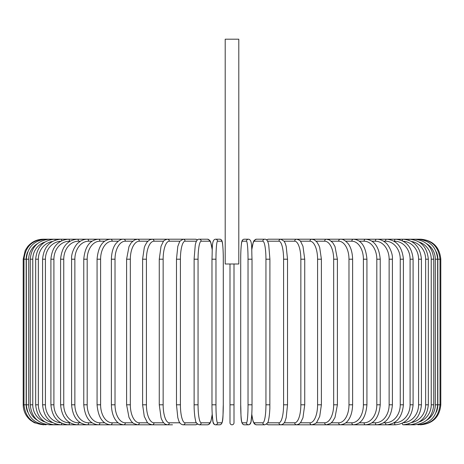 <?xml version="1.0" encoding="UTF-8"?>
<svg xmlns="http://www.w3.org/2000/svg" width="464" height="464" viewBox="0 0 464 464"><rect width="100%" height="100%" fill="white"/><g stroke="black" fill="none" stroke-linecap="round" stroke-linejoin="round"><path stroke-width="0.7" d="M234.001 263.999L234.001 422.803L234.001 404.799L229.999 404.799L229.999 422.803L229.999 263.999M238.798 39.202L225.202 39.202L225.202 263.999L238.798 263.999L238.798 39.202M229.999 422.803A2.001 2.001 0 0 0 232 424.798A2.001 2.001 0 0 0 234.001 422.803M43.198 424.798L34.4 422.762L30.572 420.309C25.787 416.249 23.333 411.075 23.2 404.799L23.2 259.202L26.164 259.202L26.164 404.799L23.2 404.799M23.2 259.202L25.242 250.403L27.689 246.575C31.755 241.79 36.923 239.331 43.198 239.198L43.198 239.215M440.8 404.799L437.836 404.799L437.836 259.202L440.8 259.202L440.8 404.799C439.617 416.945 432.947 423.615 420.802 424.798L420.802 424.798M420.802 239.215L268.441 239.198A2.001 1.931 -90 0 0 266.812 240.132M436.293 412.113A17.997 17.934 -90 0 0 437.836 404.799M420.024 424.688L420.082 424.798C432.007 423.794 438.654 417.124 440.011 404.799L440.011 259.202C438.613 246.831 431.967 240.166 420.082 239.198L420.024 239.314M437.836 259.202A17.997 17.934 -90 0 0 436.293 251.888M437.656 404.799L435.313 404.799L435.313 259.202L437.656 259.202L437.656 404.799C436.473 416.962 429.896 423.632 417.931 424.798A2.001 0.348 90 0 1 417.745 424.496M426.677 420.251A17.997 17.725 -90 0 0 435.313 404.799M435.313 259.202A17.997 17.725 -90 0 0 426.677 243.745M417.745 239.505A2.001 0.348 -90 0 1 417.931 239.198C429.896 240.369 436.473 247.034 437.656 259.202M433.753 404.799L431.236 404.799L431.236 259.202L433.753 259.202L433.753 404.799C432.57 416.985 426.103 423.655 414.369 424.798A2.001 0.516 90 0 1 413.998 424.206M419.166 421.938A17.997 17.388 -90 0 0 431.236 404.799M431.236 259.202A17.997 17.388 -90 0 0 419.166 242.063M413.998 239.795A2.001 0.516 -90 0 1 414.369 239.198C426.103 240.346 432.57 247.016 433.753 259.202M428.33 404.799L425.645 404.799L425.645 259.202L428.33 259.202L428.33 404.799C427.141 417.02 420.836 423.684 409.416 424.798A2.001 0.684 90 0 1 408.825 423.806M411.562 422.547A17.997 16.913 -90 0 0 425.645 404.799M425.645 259.202A17.997 16.913 -90 0 0 411.562 241.454M408.825 240.195A2.001 0.684 -90 0 1 409.416 239.198C420.836 240.317 427.141 246.981 428.33 259.202M421.422 404.799L418.58 404.799L418.58 259.202L421.422 259.202L421.422 404.799C420.233 417.061 414.132 423.731 403.112 424.798L414.369 424.798M403.233 422.768A17.997 16.315 -90 0 0 418.58 404.799M402.288 423.255A2.001 0.847 90 0 0 403.112 424.798L409.416 424.798M418.58 259.202A17.997 16.315 -90 0 0 403.233 241.234M402.288 240.746A2.001 0.847 -90 0 1 403.112 239.198C414.132 240.271 420.233 246.941 421.422 259.202M413.093 404.799L410.095 404.799L410.095 259.202L413.093 259.202L413.093 404.799C411.904 417.119 406.041 423.783 395.508 424.798A2.001 0.998 90 0 1 394.504 422.803A17.997 15.59 -90 0 0 410.095 404.799M393.965 422.803L394.504 422.803M410.095 259.202A17.997 15.59 -90 0 0 394.504 241.199L393.965 241.199M394.504 241.199A2.001 0.998 -90 0 1 395.508 239.198C406.041 240.213 411.904 246.883 413.093 259.202M403.402 404.799L400.252 404.799L400.252 259.202L403.402 259.202L403.402 404.799C402.213 417.188 396.633 423.852 386.657 424.798L395.508 424.798M383.531 422.803L385.509 422.803A17.997 14.744 -90 0 0 400.252 404.799M385.509 422.803A2.001 1.148 90 0 0 386.657 424.798L376.629 424.798A2.001 1.288 90 0 1 375.341 422.803A17.997 13.787 -90 0 0 389.134 404.799L389.134 259.202L392.416 259.202L392.416 404.799L389.134 404.799M400.252 259.202A17.997 14.744 -90 0 0 385.509 241.199L383.531 241.199M385.509 241.199A2.001 1.148 -90 0 1 386.657 239.198C396.633 240.143 402.213 246.813 403.402 259.202M371.954 422.803L375.341 422.803M389.134 259.202A17.997 13.787 -90 0 0 375.341 241.199L371.954 241.199M375.341 241.199A2.001 1.288 -90 0 1 376.629 239.198C379.854 239.204 382.846 240.381 385.613 242.73C387.747 243.919 392.991 252.149 392.416 259.202M380.231 404.799L376.814 404.799L376.814 259.202L380.231 259.202L380.231 404.799C379.053 417.38 374.146 424.044 365.504 424.798L376.629 424.798C385.973 423.939 391.233 417.275 392.416 404.799M359.327 422.803L364.089 422.803A17.997 12.725 -90 0 0 376.814 404.799M364.089 422.803A2.001 1.415 90 0 0 365.504 424.798L353.359 424.798A2.001 1.531 90 0 1 351.828 422.803A17.997 11.571 -90 0 0 363.399 404.799L363.399 259.202L366.931 259.202L366.931 404.799L363.399 404.799M376.814 259.202A17.997 12.725 -90 0 0 364.089 241.199L359.327 241.199M364.089 241.199A2.001 1.415 -90 0 1 365.504 239.198C374.146 239.952 379.053 246.622 380.231 259.202M345.75 422.803L351.828 422.803M363.399 259.202A17.997 11.571 -90 0 0 351.828 241.199L345.75 241.199M351.828 241.199A2.001 1.531 -90 0 1 353.359 239.198C361.247 239.824 365.771 246.494 366.931 259.202M352.617 404.799L348.98 404.799L348.98 259.202L352.617 259.202L352.617 404.799C352.367 414.108 349.369 418.934 348.041 420.459C346.446 422.919 343.865 424.363 340.292 424.798L353.359 424.798C361.247 424.177 365.771 417.507 366.931 404.799M331.319 422.803L338.65 422.803A17.997 10.324 -90 0 0 348.98 404.799M338.65 422.803A2.001 1.636 90 0 0 340.292 424.798L326.401 424.798A2.001 1.734 90 0 1 324.667 422.803A17.997 9.002 -90 0 0 333.668 404.799L333.668 259.202L337.398 259.202L337.398 404.799L333.668 404.799M348.98 259.202A17.997 10.324 -90 0 0 338.65 241.199L331.319 241.199M338.65 241.199A2.001 1.636 -90 0 1 340.292 239.198C342.612 238.902 345.21 240.375 348.093 243.612C349.357 245.079 352.356 249.847 352.617 259.202M316.158 422.803L324.667 422.803M333.668 259.202A17.997 9.002 -90 0 0 324.667 241.199L316.158 241.199M324.667 241.199A2.001 1.734 -90 0 1 326.401 239.198L329.37 239.9L332.74 242.695L334.996 246.523L337.398 259.202M321.395 404.799L317.585 404.799L317.585 259.202L321.395 259.202L321.395 404.799L319.719 416.405L316.947 421.915C316.692 423.023 314.969 423.986 311.791 424.798L326.401 424.798L330.496 423.446L332.688 421.37L335.002 417.461L337.398 404.799M300.388 422.803L309.975 422.803A17.997 7.61 -90 0 0 317.585 404.799M309.975 422.803A2.001 1.815 90 0 0 311.791 424.798L296.571 424.798A2.001 1.879 90 0 1 294.692 422.803A17.997 6.154 -90 0 0 300.852 404.799L300.852 259.202L304.732 259.202L304.732 404.799L300.852 404.799M317.585 259.202A17.997 7.61 -90 0 0 309.975 241.199L300.388 241.199M309.975 241.199A2.001 1.815 -90 0 1 311.791 239.198L314.325 239.836L316.947 242.086L318.849 245.323L319.69 247.503L321.395 259.202M284.142 422.803L294.692 422.803M300.852 259.202A17.997 6.154 -90 0 0 294.692 241.199L284.142 241.199M294.692 241.199A2.001 1.879 -90 0 1 296.571 239.198C299.048 239.847 300.434 240.665 300.747 241.645L302.963 246.262L304.732 259.202M287.454 404.799L283.591 404.799L283.591 259.202L287.523 259.202L287.523 404.799L286.189 417.664L285.331 420.448C284.565 423.029 283.075 424.479 280.865 424.798L296.571 424.798L298.839 424.148L300.73 422.373L302.946 417.803L304.732 404.799M267.548 422.803L278.934 422.803A17.997 4.657 -90 0 0 283.591 404.799M278.934 422.803A2.001 1.931 90 0 0 280.865 424.798L296.571 424.798M283.591 259.202A17.997 4.657 -90 0 0 278.934 241.199L267.548 241.199M266.812 423.87A2.001 1.931 90 0 0 268.441 424.798L280.865 424.798L268.441 424.798L266.493 424.171M278.934 241.199A2.001 1.931 -90 0 1 280.865 239.198L284.229 241.332L285.343 243.571L286.195 246.372L287.523 259.202M269.88 404.799L265.942 404.799L265.942 259.202L269.88 259.202M251.801 414.079A17.997 3.126 -90 0 0 254.481 422.803L262.815 422.803A17.997 3.126 -90 0 0 265.942 404.799M262.815 422.803A2.001 1.972 90 0 0 264.787 424.798C267.258 423.719 268.488 422.165 268.488 420.146C268.54 419.932 269.439 417.2 269.851 408.332L269.909 259.202L268.726 244.87L268.186 242.782C267.357 240.224 266.22 239.03 264.787 239.198L256.447 239.198A2.001 1.972 -90 0 0 254.481 241.199A17.997 3.126 -90 0 0 251.801 249.916M265.942 259.202A17.997 3.126 -90 0 0 262.815 241.199L254.481 241.199M254.481 422.803A2.001 1.972 90 0 0 256.447 424.798L254.933 424.311L254.139 423.528L253.048 421.219L251.79 414.346L250.966 422.06L249.76 424.357L248.455 424.798A2.001 1.995 90 0 1 246.465 422.803A17.997 1.566 -90 0 0 248.031 404.799L248.031 259.202L252.022 259.202L252.022 404.799L248.031 404.799M262.815 241.199A2.001 1.972 -90 0 1 264.787 239.198M248.031 259.202A17.997 1.566 -90 0 0 246.465 241.199A2.001 1.995 -90 0 1 248.455 239.198C252.509 239.569 251.488 248.431 252.022 259.202L252.022 404.799C252.08 414.746 251.111 422.472 250.966 422.06C250.699 423.771 249.864 424.682 248.455 424.798L244.273 424.798C240.219 424.427 241.239 415.564 240.7 404.799A17.997 1.566 -90 0 0 242.278 422.803L246.465 422.803M240.712 259.202L240.7 404.799L240.712 259.202C240.642 249.255 241.611 241.524 241.761 241.941C242.028 240.23 242.863 239.32 244.273 239.198A2.001 1.995 -90 0 0 242.278 241.199A17.997 1.566 -90 0 0 240.712 259.202C240.642 249.255 241.611 241.524 241.761 241.941C242.028 240.23 242.863 239.32 244.273 239.198L248.455 239.198M246.465 241.199L242.278 241.199M242.278 422.803A2.001 1.995 90 0 0 244.273 424.798M215.969 404.799L211.978 404.799L211.978 259.202L215.969 259.202L215.969 404.799A17.997 1.566 90 0 0 217.535 422.803L221.722 422.803A17.997 1.566 90 0 0 223.288 404.799L223.288 259.202A17.997 1.566 90 0 0 221.722 241.199L217.535 241.199A17.997 1.566 90 0 0 215.969 259.202M212.199 249.916A17.997 3.126 90 0 0 209.519 241.199L201.185 241.199A17.997 3.126 90 0 0 198.058 259.202L198.058 404.799L194.091 404.799L194.149 408.332C194.561 417.2 195.46 419.932 195.512 420.146C195.512 422.165 196.742 423.719 199.213 424.798A2.001 1.972 -90 0 0 201.185 422.803L209.519 422.803A2.001 1.972 -90 0 1 207.553 424.798L209.067 424.311L209.861 423.528L210.952 421.219L212.21 414.346L213.034 422.06L214.24 424.357L215.545 424.798A2.001 1.995 -90 0 0 217.535 422.803M217.535 241.199A2.001 1.995 90 0 0 215.545 239.198C211.491 239.569 212.512 248.431 211.978 259.202L211.978 404.799C211.92 414.746 212.889 422.472 213.034 422.06C213.301 423.771 214.136 424.682 215.545 424.798L219.727 424.798A2.001 1.995 -90 0 0 221.722 422.803M223.3 259.202C223.358 249.255 222.389 241.524 222.239 241.941C221.972 240.23 221.137 239.32 219.727 239.198C221.137 239.32 221.972 240.23 222.239 241.941C222.389 241.524 223.358 249.255 223.3 259.202L223.288 404.799C222.761 415.564 223.781 424.427 219.727 424.798M215.545 239.198L219.727 239.198A2.001 1.995 90 0 1 221.722 241.199M194.12 259.202L194.12 404.799M198.058 404.799A17.997 3.126 90 0 0 201.185 422.803M209.519 422.803A17.997 3.126 90 0 0 212.199 414.079M201.185 241.199A2.001 1.972 90 0 0 199.213 239.198C197.78 239.03 196.643 240.224 195.814 242.782L195.274 244.87L194.091 259.202L198.058 259.202M212.21 249.655L210.691 242.04L209.763 240.346L207.553 239.198A2.001 1.972 90 0 1 209.519 241.199M196.452 241.199L185.066 241.199A17.997 4.657 90 0 0 180.409 259.202L180.409 404.799L176.477 404.799L177.811 417.664L178.669 420.448C179.435 423.029 180.925 424.479 183.135 424.798A2.001 1.931 -90 0 0 185.066 422.803L196.452 422.803M180.409 404.799A17.997 4.657 90 0 0 185.066 422.803M176.546 259.202L180.409 259.202M197.507 424.171L195.559 424.798L183.135 424.798L195.559 424.798A2.001 1.931 -90 0 0 197.188 423.87M197.507 239.83L195.559 239.198A2.001 1.931 90 0 1 197.188 240.132M43.198 239.198L183.135 239.198A2.001 1.931 90 0 1 185.066 241.199M179.858 241.199L169.308 241.199A17.997 6.154 90 0 0 163.148 259.202L163.148 404.799L159.268 404.799L161.054 417.803L161.721 419.589L163.27 422.373L165.161 424.148L167.429 424.798A2.001 1.879 -90 0 0 169.308 422.803L179.858 422.803M163.148 404.799A17.997 6.154 90 0 0 169.308 422.803M159.268 404.799L159.268 259.202L163.148 259.202M159.268 259.202L161.037 246.262L163.253 241.645C163.566 240.665 164.952 239.847 167.429 239.198A2.001 1.879 90 0 1 169.308 241.199M163.612 241.199L154.025 241.199A17.997 7.61 90 0 0 146.415 259.202L146.415 404.799L142.605 404.799L144.281 416.405L147.053 421.915C147.308 423.023 149.031 423.986 152.209 424.798A2.001 1.815 -90 0 0 154.025 422.803L163.612 422.803M146.415 404.799A17.997 7.61 90 0 0 154.025 422.803M142.605 404.799L142.605 259.202L146.415 259.202M142.605 259.202L144.31 247.503L145.151 245.323L147.053 242.086L149.675 239.836L152.209 239.198A2.001 1.815 90 0 1 154.025 241.199M147.842 241.199L139.333 241.199A17.997 9.002 90 0 0 130.332 259.202L130.332 404.799L126.602 404.799L128.998 417.461L131.312 421.37L133.504 423.446L137.599 424.798A2.001 1.734 -90 0 0 139.333 422.803L147.842 422.803M130.332 404.799A17.997 9.002 90 0 0 139.333 422.803M126.602 404.799L126.602 259.202L130.332 259.202M126.602 259.202L129.004 246.523L131.26 242.695L134.63 239.9L137.599 239.198A2.001 1.734 90 0 1 139.333 241.199M132.681 241.199L125.35 241.199A17.997 10.324 90 0 0 115.02 259.202L115.02 404.799L111.383 404.799C111.633 414.108 114.631 418.934 115.959 420.459C117.554 422.919 120.135 424.363 123.708 424.798A2.001 1.636 -90 0 0 125.35 422.803L132.681 422.803M115.02 404.799A17.997 10.324 90 0 0 125.35 422.803M111.383 404.799L111.383 259.202L115.02 259.202M111.383 259.202C111.644 249.847 114.643 245.079 115.907 243.612C118.79 240.375 121.388 238.902 123.708 239.198A2.001 1.636 90 0 1 125.35 241.199M118.25 241.199L112.172 241.199A17.997 11.571 90 0 0 100.601 259.202L100.601 404.799L97.069 404.799C98.229 417.507 102.753 424.177 110.641 424.798A2.001 1.531 -90 0 0 112.172 422.803L118.25 422.803M100.601 404.799A17.997 11.571 90 0 0 112.172 422.803M97.069 404.799L97.069 259.202L100.601 259.202M97.069 259.202C98.229 246.494 102.753 239.824 110.641 239.198A2.001 1.531 90 0 1 112.172 241.199M104.673 241.199L99.911 241.199A17.997 12.725 90 0 0 87.186 259.202L87.186 404.799L83.769 404.799C84.947 417.38 89.854 424.044 98.496 424.798A2.001 1.415 -90 0 0 99.911 422.803L104.673 422.803M87.186 404.799A17.997 12.725 90 0 0 99.911 422.803M83.769 404.799L83.769 259.202L87.186 259.202M83.769 259.202C84.947 246.622 89.854 239.952 98.496 239.198A2.001 1.415 90 0 1 99.911 241.199M92.046 241.199L88.659 241.199A17.997 13.787 90 0 0 74.866 259.202L74.866 404.799L71.584 404.799C72.767 417.275 78.027 423.939 87.371 424.798A2.001 1.288 -90 0 0 88.659 422.803L92.046 422.803M74.866 404.799A17.997 13.787 90 0 0 88.659 422.803M71.584 404.799L71.584 259.202L74.866 259.202M71.584 259.202C71.009 252.149 76.253 243.919 78.387 242.73C81.154 240.381 84.146 239.204 87.371 239.198A2.001 1.288 90 0 1 88.659 241.199M80.469 241.199L78.491 241.199A17.997 14.744 90 0 0 63.748 259.202L63.748 404.799L60.598 404.799C61.787 417.188 67.367 423.852 77.343 424.798A2.001 1.148 -90 0 0 78.491 422.803L80.469 422.803M63.748 404.799A17.997 14.744 90 0 0 78.491 422.803M60.598 404.799L60.598 259.202L63.748 259.202M60.598 259.202C61.787 246.813 67.367 240.143 77.343 239.198A2.001 1.148 90 0 1 78.491 241.199M70.035 241.199L69.496 241.199A17.997 15.59 90 0 0 53.905 259.202L53.905 404.799L50.907 404.799C52.096 417.119 57.959 423.783 68.492 424.798A2.001 0.998 -90 0 0 69.496 422.803L70.035 422.803M53.905 404.799A17.997 15.59 90 0 0 69.496 422.803M50.907 404.799L50.907 259.202L53.905 259.202M50.907 259.202C52.096 246.883 57.959 240.213 68.492 239.198A2.001 0.998 90 0 1 69.496 241.199M60.767 241.234A17.997 16.315 90 0 0 45.42 259.202L45.42 404.799L42.578 404.799C43.767 417.061 49.868 423.731 60.888 424.798A2.001 0.847 -90 0 0 61.712 423.255M45.42 404.799A17.997 16.315 90 0 0 60.767 422.768M42.578 404.799L42.578 259.202L45.42 259.202M42.578 259.202C43.767 246.941 49.868 240.271 60.888 239.198A2.001 0.847 90 0 1 61.712 240.746M52.438 241.454A17.997 16.913 90 0 0 38.355 259.202L38.355 404.799L35.67 404.799C36.859 417.02 43.164 423.684 54.584 424.798A2.001 0.684 -90 0 0 55.175 423.806M38.355 404.799A17.997 16.913 90 0 0 52.438 422.547M35.67 404.799L35.67 259.202L38.355 259.202M35.67 259.202C36.859 246.981 43.164 240.317 54.584 239.198A2.001 0.684 90 0 1 55.175 240.195M44.834 242.063A17.997 17.388 90 0 0 32.764 259.202L32.764 404.799L30.247 404.799C31.43 416.985 37.897 423.655 49.631 424.798A2.001 0.516 -90 0 0 50.002 424.206M32.764 404.799A17.997 17.388 90 0 0 44.834 421.938M30.247 404.799L30.247 259.202L32.764 259.202M30.247 259.202C31.43 247.016 37.897 240.346 49.631 239.198A2.001 0.516 90 0 1 50.002 239.795M37.323 243.745A17.997 17.725 90 0 0 28.687 259.202L28.687 404.799L26.344 404.799C27.527 416.962 34.104 423.632 46.069 424.798A2.001 0.348 -90 0 0 46.255 424.496M28.687 404.799A17.997 17.725 90 0 0 37.323 420.251M26.344 404.799L26.344 259.202L28.687 259.202M26.344 259.202C27.527 247.034 34.104 240.369 46.069 239.198A2.001 0.348 90 0 1 46.255 239.505M43.976 239.314L43.918 239.198C32.033 240.166 25.387 246.831 23.989 259.202L23.989 404.799C25.346 417.124 31.993 423.794 43.918 424.798L43.976 424.688M26.164 404.799A17.997 17.934 90 0 0 27.707 412.113M27.707 251.888A17.997 17.934 90 0 0 26.164 259.202M152.209 424.798L172.498 424.798M420.802 239.198C432.947 240.387 439.617 247.051 440.8 259.202M266.493 239.83L268.441 239.198M251.79 414.346L253.048 421.219L254.933 424.311L256.447 424.798L264.787 424.798M251.79 249.655L253.309 242.04L254.237 240.346L256.447 239.198M212.21 414.346L210.952 421.219L209.067 424.311L207.553 424.798L199.213 424.798M199.213 239.198L207.553 239.198M176.477 404.799L176.477 259.202L177.805 246.372L179.771 241.332L183.135 239.198L195.559 239.198M161.6 424.798L49.631 424.798M68.492 424.798L54.584 424.798"/></g></svg>
